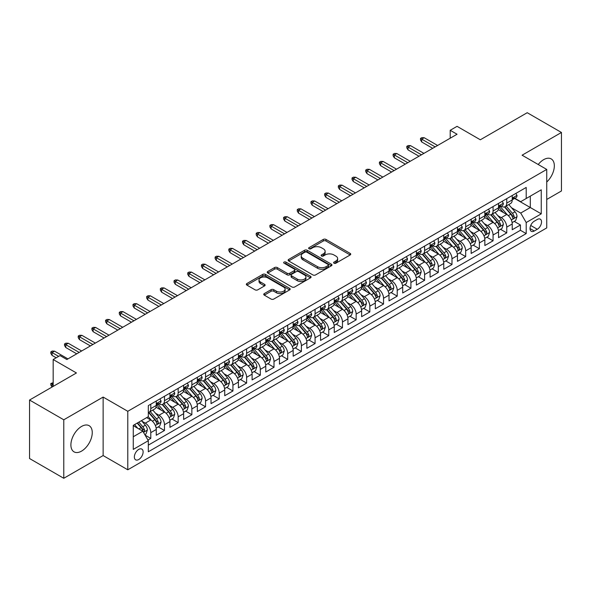 <?xml version="1.0" encoding="UTF-8"?>
<svg xmlns="http://www.w3.org/2000/svg" width="591" height="591" viewBox="0 0 591 591"><rect width="100%" height="100%" fill="white"/><g stroke="black" fill="none" stroke-linecap="round" stroke-linejoin="round"><path stroke-width="0.89" d="M334.011 263.194A1.33 0.768 0 0 0 335.895 263.194L350.168 254.95A1.899 1.101 0 0 0 350.729 254.174A1.899 1.101 0 0 0 350.168 253.399L325.981 239.429A1.899 1.101 0 0 0 323.292 239.429L309.012 247.673A1.33 0.768 0 0 0 308.628 248.22A1.33 0.768 0 0 0 309.012 248.759A1.33 0.768 0 0 0 310.896 248.759L312.742 247.695A6.08 3.509 0 0 1 321.341 247.695L323.358 248.855A6.08 3.509 0 0 1 325.139 251.345A6.08 3.509 0 0 1 323.358 253.827L321.511 254.891A1.33 0.768 0 0 0 321.12 255.438A1.33 0.768 0 0 0 321.511 255.977A1.33 0.768 0 0 0 323.395 255.977L325.242 254.913A6.08 3.509 0 0 1 333.841 254.913L335.858 256.073A6.08 3.509 0 0 1 337.638 258.555A6.08 3.509 0 0 1 335.858 261.037L334.011 262.108A1.33 0.768 0 0 0 333.62 262.648A1.33 0.768 0 0 0 334.011 263.194L334.011 262.108M81.573 451.103A15.1 8.717 120 0 0 91.442 437.791A15.1 8.717 120 0 0 89.13 425.69A15.1 8.717 120 0 0 81.573 426.436A15.1 8.717 120 0 0 71.71 439.748A15.1 8.717 120 0 0 74.023 451.849A15.1 8.717 120 0 0 81.573 451.103M546.734 182.021A15.1 8.717 120 0 0 551.204 158.913A15.1 8.717 120 0 0 543.654 159.659A15.1 8.717 120 0 0 538.224 164.512M138.737 459.517A6.198 3.576 120 0 0 142.786 454.058A6.198 3.576 120 0 0 141.833 449.094A6.198 3.576 120 0 0 138.737 449.404A6.198 3.576 120 0 0 134.689 454.863A6.198 3.576 120 0 0 135.642 459.828A6.198 3.576 120 0 0 138.737 459.517M264.295 293.587A1.899 1.101 0 0 0 263.741 294.362A1.899 1.101 0 0 0 264.295 295.138L271.084 299.061A1.899 1.101 0 0 0 273.773 299.061L289.627 289.9A1.899 1.101 0 0 0 290.188 289.125A1.899 1.101 0 0 0 289.627 288.349L265.44 274.387A1.899 1.101 0 0 0 262.751 274.387L246.89 283.54A1.899 1.101 0 0 0 246.336 284.315A1.899 1.101 0 0 0 246.89 285.091L255.09 289.826A1.899 1.101 0 0 0 257.779 289.826L264.569 285.904A1.899 1.101 0 0 0 265.123 285.128A1.899 1.101 0 0 0 264.569 284.352L260.498 282.01A5.083 2.933 0 0 1 259.013 279.935A5.083 2.933 0 0 1 262.153 277.223A5.083 2.933 0 0 1 267.693 277.859L283.614 287.049A5.083 2.933 0 0 1 285.106 289.125A5.083 2.933 0 0 1 281.966 291.836A5.083 2.933 0 0 1 276.425 291.2L273.773 289.671A1.899 1.101 0 0 0 271.084 289.671L264.295 293.587L264.295 295.138M546.734 199.463L561.45 190.967L561.45 132.473L527.224 112.711L480.328 139.779L457.057 126.341L450.209 130.293L457.057 134.246L66.857 359.527L60.016 355.575L53.168 359.527L53.168 386.403M63.776 419.795L63.776 478.289L103.137 455.565L103.137 397.071L63.776 419.795L29.55 400.033L76.438 372.965L53.168 359.527M103.137 397.071L127.782 411.299L546.734 169.425L546.734 227.919L127.782 469.793L127.782 411.299M561.45 132.473L522.089 155.197L546.734 169.425M312.875 274.926A1.899 1.101 0 0 0 315.564 274.926L331.425 265.773A1.899 1.101 0 0 0 331.979 264.997A1.899 1.101 0 0 0 331.425 264.221L307.231 250.259A1.899 1.101 0 0 0 304.55 250.259L288.689 259.412A1.899 1.101 0 0 0 288.135 260.188A1.899 1.101 0 0 0 288.689 260.963L312.875 274.926M284.581 263.483A1.33 0.768 0 0 1 285.933 263.667L285.933 262.086L310.526 276.285A1.899 1.101 0 0 1 311.08 277.061A1.899 1.101 0 0 1 310.526 277.836L294.665 286.99A1.899 1.101 0 0 1 291.984 286.99L267.789 273.027L267.789 271.476A1.899 1.101 0 0 0 267.235 272.252A1.899 1.101 0 0 0 267.789 273.027M267.789 271.476L274.579 267.56A1.899 1.101 0 0 1 277.268 267.56L287.078 273.219A1.899 1.101 0 0 0 289.76 273.219L294.266 270.619A1.899 1.101 0 0 0 294.82 269.843A1.899 1.101 0 0 0 294.266 269.068L284.049 263.172A1.33 0.768 0 0 1 283.665 262.633A1.33 0.768 0 0 1 284.485 261.924A1.33 0.768 0 0 1 285.933 262.086M63.776 478.289L29.55 458.527L29.55 400.033M147.942 440.051L150.786 438.411L145.105 435.131M141.87 421.176L145.305 423.156A7.742 4.469 60 0 1 150.786 432.642L156.26 429.48L156.26 435.249L164.475 430.507L158.248 426.909M155.559 413.272L159.001 415.251A7.742 4.469 60 0 1 164.475 424.737L169.949 421.575L169.949 427.345L178.164 422.602L171.937 419.012M169.255 405.367L172.69 407.347A7.742 4.469 60 0 1 178.164 416.832L183.646 413.67L183.646 419.44L191.861 414.697L185.626 411.107M182.944 397.462L186.379 399.442A7.742 4.469 60 0 1 191.861 408.928L197.335 405.766L197.335 411.535L205.55 406.793L199.322 403.202M196.633 389.558L200.076 391.538A7.742 4.469 60 0 1 205.55 401.023L211.024 397.861L211.024 403.631L219.239 398.888L213.011 395.298M210.33 381.653L213.765 383.633A7.742 4.469 60 0 1 219.239 393.118L224.72 389.957L224.72 395.726L232.935 390.983L226.7 387.393M224.019 373.748L227.454 375.728A7.742 4.469 60 0 1 232.935 385.214L238.409 382.052L238.409 387.822L246.624 383.079L240.397 379.488M237.708 365.844L241.143 367.824A7.742 4.469 60 0 1 246.624 377.309L252.098 374.147L252.098 379.917L260.313 375.174L254.086 371.584M251.397 357.939L254.839 359.919A7.742 4.469 60 0 1 260.313 369.405L265.787 366.243L265.787 372.012L274.002 367.27L267.775 363.679M265.093 350.035L268.528 352.014A7.742 4.469 60 0 1 274.002 361.5L279.484 358.338L279.484 364.108L287.699 359.365L281.464 355.775M278.782 342.13L282.217 344.11A7.742 4.469 60 0 1 287.699 353.595L293.173 350.433L293.173 356.21L301.388 351.468L295.16 347.87M292.471 334.225L295.914 336.205A7.742 4.469 60 0 1 301.388 345.691L306.862 342.529L306.862 348.306L315.077 343.563L308.849 339.965M306.168 326.321L309.603 328.3A7.742 4.469 60 0 1 315.077 337.786L320.558 334.624L320.558 340.401L328.766 335.658L322.538 332.061M319.857 318.416L323.292 320.396A7.742 4.469 60 0 1 328.766 329.881L334.247 326.72L334.247 332.497L342.462 327.754L336.235 324.156M333.546 310.511L336.981 312.491A7.742 4.469 60 0 1 342.462 321.977L347.936 318.815L347.936 324.592L356.151 319.849L349.924 316.251M347.235 302.607L350.677 304.587A7.742 4.469 60 0 1 356.151 314.072L361.626 310.91L361.626 316.687L369.84 311.945L363.613 308.347M360.931 294.702L364.366 296.689A7.742 4.469 60 0 1 369.84 306.168L375.322 303.013L375.322 308.783L383.537 304.04L377.302 300.442M374.62 286.798L378.055 288.785A7.742 4.469 60 0 1 383.537 298.27L389.011 295.108L389.011 300.878L397.226 296.135L390.998 292.538M388.309 278.893L391.752 280.88A7.742 4.469 60 0 1 397.226 290.366L402.7 287.204L402.7 292.973L410.915 288.231L404.687 284.633M402.006 270.988L405.441 272.976A7.742 4.469 60 0 1 410.915 282.461L416.389 279.299L416.389 285.069L424.604 280.326L418.376 276.728M415.695 263.084L419.13 265.071A7.742 4.469 60 0 1 424.604 274.556L430.085 271.395L430.085 277.164L438.3 272.421L432.065 268.824M429.384 255.179L432.819 257.166A7.742 4.469 60 0 1 438.3 266.652L443.775 263.49L443.775 269.26L451.989 264.517L445.762 260.919M443.073 247.274L446.515 249.262A7.742 4.469 60 0 1 451.989 258.747L457.464 255.585L457.464 261.355L465.678 256.612L459.451 253.014M456.769 239.37L460.204 241.357A7.742 4.469 60 0 1 465.678 250.843L471.16 247.681L471.16 253.45L479.375 248.708L473.14 245.11M470.458 231.465L473.893 233.452A7.742 4.469 60 0 1 479.375 242.938L484.849 239.776L484.849 245.546L493.064 240.803L486.836 237.205M484.147 223.561L487.59 225.548A7.742 4.469 60 0 1 493.064 235.033L498.538 231.871L498.538 237.641L506.753 232.898L506.753 227.129A7.742 4.469 -120 0 0 501.279 217.643L497.844 215.656M500.525 229.301L506.753 232.898M156.26 429.48A7.742 4.469 -120 0 0 150.786 419.994L146.679 417.623M169.949 421.575A7.742 4.469 -120 0 0 164.475 412.09L156.009 407.206M183.646 413.67A7.742 4.469 -120 0 0 178.164 404.185L169.698 399.302M197.335 405.766A7.742 4.469 -120 0 0 191.861 396.28L183.395 391.397M211.024 397.861A7.742 4.469 -120 0 0 205.55 388.376L197.084 383.493M224.72 389.957A7.742 4.469 -120 0 0 219.239 380.471L210.773 375.588M238.409 382.052A7.742 4.469 -120 0 0 232.935 372.566L224.462 367.683M252.098 374.147A7.742 4.469 -120 0 0 246.624 364.662L238.158 359.779M265.787 366.243A7.742 4.469 -120 0 0 260.313 356.757L251.847 351.874M279.484 358.338A7.742 4.469 -120 0 0 274.002 348.853L265.536 343.969M293.173 350.433A7.742 4.469 -120 0 0 287.699 340.948L279.233 336.065M306.862 342.529A7.742 4.469 -120 0 0 301.388 333.043L292.922 328.16M320.558 334.624A7.742 4.469 -120 0 0 315.077 325.139L306.611 320.256M334.247 326.72A7.742 4.469 -120 0 0 328.766 317.234L320.3 312.351M347.936 318.815A7.742 4.469 -120 0 0 342.462 309.329L333.996 304.446M361.626 310.91A7.742 4.469 -120 0 0 356.151 301.425L347.685 296.542M375.322 303.013A7.742 4.469 -120 0 0 369.84 293.528L361.374 288.637M389.011 295.108A7.742 4.469 -120 0 0 383.537 285.623L375.063 280.732M402.7 287.204A7.742 4.469 -120 0 0 397.226 277.718L388.76 272.828M416.389 279.299A7.742 4.469 -120 0 0 410.915 269.814L402.449 264.923M430.085 271.395A7.742 4.469 -120 0 0 424.604 261.909L416.138 257.019M443.775 263.49A7.742 4.469 -120 0 0 438.3 254.004L429.834 249.114M457.464 255.585A7.742 4.469 -120 0 0 451.989 246.1L443.523 241.209M471.16 247.681A7.742 4.469 -120 0 0 465.678 238.195L457.212 233.305M484.849 239.776A7.742 4.469 -120 0 0 479.375 230.291L470.901 225.4M498.538 231.871A7.742 4.469 -120 0 0 493.064 222.386L484.598 217.495M537.285 219.46L534.271 221.197A5.999 3.465 120 0 0 530.349 226.486A5.999 3.465 120 0 0 531.272 231.295A5.999 3.465 120 0 0 534.271 231L537.285 229.264A5.999 3.465 120 0 0 541.208 223.974A5.999 3.465 120 0 0 540.285 219.165A5.999 3.465 120 0 0 537.285 219.46M133.263 436.756L142.845 431.223L148.319 440.709L148.319 451.775L526.197 233.608L526.197 222.541L520.715 213.055L511.533 207.751M148.319 440.709L133.263 449.404L133.263 425.372L148.319 416.677L148.319 405.611L526.197 187.443L526.197 198.51L541.253 189.814L541.253 213.846L526.197 222.541M158.927 403.83L159.001 403.867A7.742 4.469 60 0 0 162.872 404.251L168.346 401.09A7.742 4.469 -120 0 0 169.949 397.544L169.949 393.118M172.616 395.926L172.69 395.963A7.742 4.469 60 0 0 176.561 396.347L182.043 393.185A7.742 4.469 -120 0 0 183.646 389.639L183.646 385.214M186.313 388.021L186.379 388.058A7.742 4.469 60 0 0 190.258 388.442L195.732 385.28A7.742 4.469 -120 0 0 197.335 381.734L197.335 377.309M200.002 380.116L200.076 380.161A7.742 4.469 60 0 0 203.947 380.538L209.421 377.376A7.742 4.469 -120 0 0 211.024 373.837L211.024 369.405M213.691 372.212L213.765 372.256A7.742 4.469 60 0 0 217.636 372.633L223.11 369.471A7.742 4.469 -120 0 0 224.72 365.932L224.72 361.5M227.38 364.307L227.454 364.351A7.742 4.469 60 0 0 231.325 364.728L236.806 361.566A7.742 4.469 -120 0 0 238.409 358.028L238.409 353.595M241.076 356.403L241.143 356.447A7.742 4.469 60 0 0 245.021 356.824L250.495 353.662A7.742 4.469 -120 0 0 252.098 350.123L252.098 345.691M254.765 348.498L254.839 348.542A7.742 4.469 60 0 0 258.71 348.919L264.184 345.765A7.742 4.469 -120 0 0 265.787 342.219L265.787 337.786M268.454 340.593L268.528 340.638A7.742 4.469 60 0 0 272.399 341.022L277.881 337.86A7.742 4.469 -120 0 0 279.484 334.314L279.484 329.881M282.151 332.689L282.217 332.733A7.742 4.469 60 0 0 286.096 333.117L291.57 329.955A7.742 4.469 -120 0 0 293.173 326.409L293.173 321.977M295.84 324.784L295.914 324.828A7.742 4.469 60 0 0 299.785 325.213L305.259 322.051A7.742 4.469 -120 0 0 306.862 318.505L306.862 314.072M309.529 316.879L309.603 316.924A7.742 4.469 60 0 0 313.474 317.308L318.948 314.146A7.742 4.469 -120 0 0 320.558 310.6L320.558 306.168M323.218 308.975L323.292 309.019A7.742 4.469 60 0 0 327.163 309.403L332.644 306.241A7.742 4.469 -120 0 0 334.247 302.695L334.247 298.263M336.914 301.07L336.981 301.115A7.742 4.469 60 0 0 340.859 301.499L346.333 298.337A7.742 4.469 -120 0 0 347.936 294.791L347.936 290.358M350.603 293.166L350.677 293.21A7.742 4.469 60 0 0 354.548 293.594L360.022 290.432A7.742 4.469 -120 0 0 361.626 286.886L361.626 282.454M364.292 285.261L364.366 285.305A7.742 4.469 60 0 0 368.237 285.689L373.719 282.528A7.742 4.469 -120 0 0 375.322 278.982L375.322 274.556M377.989 277.356L378.055 277.401A7.742 4.469 60 0 0 381.926 277.785L387.408 274.623A7.742 4.469 -120 0 0 389.011 271.077L389.011 266.652M391.678 269.452L391.752 269.496A7.742 4.469 60 0 0 395.623 269.88L401.097 266.718A7.742 4.469 -120 0 0 402.7 263.172L402.7 258.747M405.367 261.547L405.441 261.591A7.742 4.469 60 0 0 409.312 261.976L414.786 258.814A7.742 4.469 -120 0 0 416.389 255.268L416.389 250.843M419.056 253.642L419.13 253.687A7.742 4.469 60 0 0 423.001 254.071L428.482 250.909A7.742 4.469 -120 0 0 430.085 247.363L430.085 242.938M432.752 245.738L432.819 245.782A7.742 4.469 60 0 0 436.697 246.166L442.171 243.004A7.742 4.469 -120 0 0 443.775 239.458L443.775 235.033M446.441 237.833L446.515 237.877A7.742 4.469 60 0 0 450.386 238.262L455.86 235.1A7.742 4.469 -120 0 0 457.464 231.554L457.464 227.129M460.13 229.929L460.204 229.973A7.742 4.469 60 0 0 464.075 230.357L469.55 227.195A7.742 4.469 -120 0 0 471.16 223.649L471.16 219.224M473.827 222.024L473.893 222.068A7.742 4.469 60 0 0 477.764 222.452L483.246 219.291A7.742 4.469 -120 0 0 484.849 215.745L484.849 211.319M487.516 214.119L487.59 214.164A7.742 4.469 60 0 0 491.461 214.548L496.935 211.386A7.742 4.469 -120 0 0 498.538 207.84L498.538 203.415M148.319 445.134L520.442 230.291L520.442 224.994L512.227 229.736L512.227 223.967A7.742 4.469 -120 0 0 506.753 214.481L498.287 209.591M501.205 206.215L501.279 206.259A7.742 4.469 -120 0 0 505.15 206.643A7.742 4.469 -120 0 0 506.753 203.097L506.753 198.672M505.15 206.643L510.624 203.481A7.742 4.469 -120 0 0 512.227 199.935L512.227 195.51M150.786 404.185L150.786 408.61A7.742 4.469 60 0 1 149.183 412.156A7.742 4.469 60 0 1 148.319 412.474M149.183 412.156L154.657 408.994A7.742 4.469 -120 0 0 156.26 405.448L156.26 401.023M164.475 396.28L164.475 400.705A7.742 4.469 60 0 1 162.872 404.251M178.164 388.376L178.164 392.801A7.742 4.469 60 0 1 176.561 396.347M191.861 380.471L191.861 384.896A7.742 4.469 60 0 1 190.258 388.442M205.55 372.566L205.55 376.992A7.742 4.469 60 0 1 203.947 380.538M219.239 364.662L219.239 369.094A7.742 4.469 60 0 1 217.636 372.633M232.935 356.757L232.935 361.19A7.742 4.469 60 0 1 231.325 364.728M246.624 348.853L246.624 353.285A7.742 4.469 60 0 1 245.021 356.824M260.313 340.948L260.313 345.38A7.742 4.469 60 0 1 258.71 348.919M274.002 333.043L274.002 337.476A7.742 4.469 60 0 1 272.399 341.022M287.699 325.139L287.699 329.571A7.742 4.469 60 0 1 286.096 333.117M301.388 317.234L301.388 321.667A7.742 4.469 60 0 1 299.785 325.213M315.077 309.329L315.077 313.762A7.742 4.469 60 0 1 313.474 317.308M328.766 301.425L328.766 305.857A7.742 4.469 60 0 1 327.163 309.403M342.462 293.52L342.462 297.953A7.742 4.469 60 0 1 340.859 301.499M356.151 285.616L356.151 290.048A7.742 4.469 60 0 1 354.548 293.594M369.84 277.711L369.84 282.143A7.742 4.469 60 0 1 368.237 285.689M383.537 269.814L383.537 274.239A7.742 4.469 60 0 1 381.926 277.785M397.226 261.909L397.226 266.334A7.742 4.469 60 0 1 395.623 269.88M410.915 254.004L410.915 258.43A7.742 4.469 60 0 1 409.312 261.976M424.604 246.1L424.604 250.525A7.742 4.469 60 0 1 423.001 254.071M438.3 238.195L438.3 242.62A7.742 4.469 60 0 1 436.697 246.166M451.989 230.291L451.989 234.716A7.742 4.469 60 0 1 450.386 238.262M465.678 222.386L465.678 226.811A7.742 4.469 60 0 1 464.075 230.357M479.375 214.481L479.375 218.906A7.742 4.469 60 0 1 477.764 222.452M493.064 206.577L493.064 211.002A7.742 4.469 60 0 1 491.461 214.548M493.064 235.033L493.064 240.803M479.375 242.938L479.375 248.708M465.678 250.843L465.678 256.612M451.989 258.747L451.989 264.517M438.3 266.652L438.3 272.421M424.604 274.556L424.604 280.326M410.915 282.461L410.915 288.231M397.226 290.366L397.226 296.135M383.537 298.27L383.537 304.04M369.84 306.168L369.84 311.945M356.151 314.072L356.151 319.849M342.462 321.977L342.462 327.754M328.766 329.881L328.766 335.658M315.077 337.786L315.077 343.563M301.388 345.691L301.388 351.468M287.699 353.595L287.699 359.365M274.002 361.5L274.002 367.27M260.313 369.405L260.313 375.174M246.624 377.309L246.624 383.079M232.935 385.214L232.935 390.983M219.239 393.118L219.239 398.888M205.55 401.023L205.55 406.793M191.861 408.928L191.861 414.697M178.164 416.832L178.164 422.602M164.475 424.737L164.475 430.507M150.786 432.642L150.786 438.411M142.845 431.223L133.263 425.69M520.715 213.055L530.304 207.522L530.304 196.138L541.253 189.814M514.621 198.473L541.253 213.846M514.894 198.31L520.715 201.671L526.197 198.51M103.137 455.565L127.782 469.793M450.209 130.293L450.209 138.198M514.214 221.396L520.442 224.994M520.442 230.291L526.197 233.608M334.543 263.379L335.858 262.618A6.08 3.509 0 0 0 337.638 260.136L337.638 258.555M325.139 251.345L325.139 252.926A6.08 3.509 0 0 1 323.358 255.408L322.043 256.162M350.145 254.965L325.981 241.01A1.899 1.101 0 0 0 323.292 241.01L309.544 248.951M331.396 265.787L307.231 251.84A1.899 1.101 0 0 0 304.55 251.84L288.711 260.978L288.689 259.412M328.064 265.544A1.33 0.768 0 0 0 328.456 264.997A1.33 0.768 0 0 0 328.064 264.45L306.832 252.194A1.33 0.768 0 0 0 304.949 252.194L302.998 253.317A6.08 3.509 0 0 0 301.218 255.8A6.08 3.509 0 0 0 302.998 258.289L317.515 266.667A6.08 3.509 0 0 0 326.114 266.667L328.064 265.544L328.064 267.125A1.33 0.768 0 0 0 328.456 266.578L328.456 264.997M301.218 255.8L301.218 257.38A6.08 3.509 0 0 0 302.998 259.87L302.998 258.289M328.064 267.125L326.114 268.248A6.08 3.509 0 0 1 317.515 268.248L302.998 259.87M267.819 273.042L274.579 269.141L274.579 267.56M294.82 269.843L294.82 271.424A1.899 1.101 0 0 1 294.266 272.2L289.76 274.8A1.899 1.101 0 0 1 287.078 274.8L277.268 269.141A1.899 1.101 0 0 0 274.579 269.141M285.933 263.667L310.504 277.851M297.258 279.1A5.083 2.933 0 0 0 302.799 279.735A5.083 2.933 0 0 0 305.931 277.024A5.083 2.933 0 0 0 304.446 274.948L298.832 271.705A1.899 1.101 0 0 0 296.15 271.705L291.644 274.305A1.899 1.101 0 0 0 291.09 275.081A1.899 1.101 0 0 0 291.644 275.857L297.258 279.1L297.258 280.681A5.083 2.933 0 0 0 302.799 281.316A5.083 2.933 0 0 0 305.931 278.605L305.931 277.024M291.09 275.081L291.09 276.662A1.899 1.101 0 0 0 291.644 277.438L291.644 275.857M297.258 280.681L291.644 277.438M285.106 289.125L285.106 290.706A5.083 2.933 0 0 1 281.966 293.417A5.083 2.933 0 0 1 276.425 292.781L273.773 291.252A1.899 1.101 0 0 0 271.084 291.252L264.325 295.153M259.013 279.935L259.013 281.515A5.083 2.933 0 0 0 260.498 283.591L260.498 282.01M264.539 285.918L260.498 283.591M289.605 289.915L265.44 275.967A1.899 1.101 0 0 0 262.751 275.967L246.92 285.106M512.116 222.608L515.655 220.569L517.022 216.616A5.134 2.962 -120 0 0 515.027 211.792L508.77 204.552M507.514 214.976L500.363 206.702M503.443 212.568L499.299 207.766A12.293 7.099 -120 0 0 498.915 207.338M504.455 206.916L510.779 214.245A5.134 2.962 60 0 1 512.611 217.784C513.38 218.81 513.926 218.493 514.251 216.831A5.134 2.962 -120 0 0 512.419 213.299L506.169 206.052M504.825 206.798L511.621 214.673A2.615 1.507 60 0 1 512.279 215.693L514.251 216.831M512.611 217.784L512.981 218.389M515.862 193.412L517.022 195.429A5.134 2.962 60 0 1 515.958 197.697L513.357 199.204A5.134 2.962 -120 0 0 514.251 198.022L514.14 197.564M512.404 199.44L512.419 199.44A5.134 2.962 -120 0 0 513.357 199.204M513.586 197.638L514.251 198.022C513.926 197.246 513.38 197.564 512.611 198.968A5.134 2.962 60 0 1 512.227 199.699M435.146 146.893L421.73 139.151L421.73 141.995L420.497 140.015L420.497 138.434L421.73 139.151L424.198 137.725L437.613 145.475M421.73 141.995L432.686 148.319M420.497 138.434L421.871 137.644L424.198 137.725M498.427 230.512L501.958 228.473L503.333 224.521A5.134 2.962 -120 0 0 501.331 219.697L495.081 212.457M493.825 222.881L486.674 214.607M489.754 220.473L485.603 215.671A12.293 7.099 -120 0 0 485.226 215.242M490.759 214.821L497.09 222.15A5.134 2.962 60 0 1 498.915 225.688C499.69 226.715 500.237 226.397 500.562 224.735A5.134 2.962 -120 0 0 498.73 221.204L492.473 213.957M491.136 214.703L497.932 222.578A2.615 1.507 60 0 1 498.59 223.597L500.562 224.735M498.915 225.688L499.292 226.294M484.731 238.417L488.269 236.378L489.636 232.426A5.134 2.962 -120 0 0 487.641 227.601L481.384 220.362M480.136 230.785L472.985 222.511M476.065 228.377L471.913 223.575A12.293 7.099 -120 0 0 471.537 223.147M477.07 222.726L483.394 230.054A5.134 2.962 60 0 1 485.226 233.593C485.994 234.62 486.548 234.302 486.866 232.64A5.134 2.962 -120 0 0 485.041 229.109L478.784 221.861M477.439 222.608L484.243 230.483A2.615 1.507 60 0 1 484.901 231.502L486.866 232.64M485.226 233.593L485.603 234.199M471.042 246.321L474.58 244.282L475.947 240.323A5.134 2.962 -120 0 0 473.952 235.506L467.695 228.266M466.439 238.69L459.296 230.416M462.376 236.282L458.224 231.48A12.293 7.099 -120 0 0 457.84 231.051M463.381 230.63L469.705 237.959A5.134 2.962 60 0 1 471.537 241.497C472.305 242.524 472.852 242.207 473.177 240.544A5.134 2.962 -120 0 0 471.352 237.013L465.095 229.766M463.75 230.512L470.547 238.387A2.615 1.507 60 0 1 471.212 239.407L473.177 240.544M471.537 241.497L471.906 242.103M457.353 254.226L460.891 252.187L462.258 248.227A5.134 2.962 -120 0 0 460.256 243.411L454.006 236.171M452.75 246.595L445.599 238.321M448.68 244.186L444.535 239.385A12.293 7.099 -120 0 0 444.151 238.956M449.685 238.535L456.016 245.863A5.134 2.962 60 0 1 457.848 249.395C458.616 250.429 459.163 250.111 459.488 248.449A5.134 2.962 -120 0 0 457.656 244.918L451.406 237.671M450.061 238.417L456.858 246.292A2.615 1.507 60 0 1 457.515 247.311L459.488 248.449M457.848 249.395L458.217 250.008M502.165 201.317L503.333 203.334A5.134 2.962 60 0 1 502.269 205.602L499.668 207.109A5.134 2.962 -120 0 0 500.562 205.927L500.451 205.469M498.708 207.345L498.73 207.345A5.134 2.962 -120 0 0 499.668 207.109M499.897 205.542L500.562 205.927C500.237 205.151 499.69 205.469 498.915 206.872A5.134 2.962 60 0 1 498.538 207.604M421.457 154.798L408.041 147.056L408.041 149.9L406.807 147.92L406.807 146.339L408.041 147.056L410.509 145.63L423.924 153.379M408.041 149.9L418.997 156.223M406.807 146.339L408.182 145.549L410.509 145.63M488.476 209.221L489.636 211.238A5.134 2.962 60 0 1 488.58 213.506L485.979 215.013A5.134 2.962 -120 0 0 486.866 213.831L486.762 213.373M485.019 215.25L485.041 215.25A5.134 2.962 -120 0 0 485.979 215.013M486.208 213.447L486.866 213.831C486.548 213.055 486.001 213.373 485.226 214.777A5.134 2.962 60 0 1 484.849 215.508M407.768 162.702L394.352 154.96L394.352 157.804L393.118 155.825L393.118 154.244L394.352 154.96L396.812 153.534L410.228 161.284M394.352 157.804L405.3 164.128M393.118 154.244L394.485 153.453L396.812 153.534M474.787 217.126L475.947 219.143A5.134 2.962 60 0 1 474.883 221.411L472.283 222.91A5.134 2.962 -120 0 0 473.177 221.736L473.073 221.278M471.33 223.154L471.352 223.154A5.134 2.962 -120 0 0 472.283 222.91M472.519 221.352L473.177 221.736C472.859 220.96 472.305 221.278 471.537 222.681A5.134 2.962 60 0 1 471.16 223.413M394.079 170.607L380.656 162.865L380.656 165.709L379.429 163.729L379.429 162.148L380.656 162.865L383.123 161.439L396.539 169.189M380.656 165.709L391.611 172.033M379.429 162.148L380.796 161.358L383.123 161.439M461.091 225.031L462.258 227.047A5.134 2.962 60 0 1 461.194 229.315L458.594 230.815A5.134 2.962 -120 0 0 459.488 229.633L459.377 229.182M457.641 231.059L457.656 231.059A5.134 2.962 -120 0 0 458.594 230.815M458.823 229.256L459.488 229.633C459.163 228.865 458.616 229.182 457.848 230.586A5.134 2.962 60 0 1 457.464 231.317M380.382 178.512L366.967 170.769L366.967 173.614L365.733 171.634L365.733 170.053L366.967 170.769L369.434 169.344L382.85 177.093M366.967 173.614L377.922 179.937M365.733 170.053L367.107 169.262L369.434 169.344M443.656 262.131L447.195 260.092L448.569 256.132A5.134 2.962 -120 0 0 446.567 251.315L440.31 244.076M439.061 254.499L431.91 246.225M434.991 252.091L430.839 247.289A12.293 7.099 -120 0 0 430.462 246.861M435.995 246.44L442.327 253.768A5.134 2.962 60 0 1 444.151 257.299C444.927 258.333 445.474 258.016 445.799 256.354A5.134 2.962 -120 0 0 443.967 252.822L437.709 245.575M436.372 246.321L443.169 254.196A2.615 1.507 60 0 1 443.826 255.216L445.799 256.354M444.151 257.299L444.528 257.912M447.402 232.935L448.569 234.952A5.134 2.962 60 0 1 447.505 237.22L444.905 238.72A5.134 2.962 -120 0 0 445.799 237.538L445.688 237.087M443.944 238.963L443.967 238.963A5.134 2.962 -120 0 0 444.905 238.72M445.134 237.161L445.799 237.538C445.474 236.769 444.927 237.087 444.151 238.491A5.134 2.962 60 0 1 443.775 239.222M366.693 186.416L353.278 178.674L353.278 181.518L352.044 179.538L352.044 177.957L353.278 178.674L355.738 177.248L369.161 184.998M353.278 181.518L364.226 187.842M352.044 177.957L353.411 177.167L355.738 177.248M429.967 270.035L433.506 267.989L434.873 264.037A5.134 2.962 -120 0 0 432.878 259.22L426.621 251.98M425.365 262.404L418.221 254.13M421.302 259.996L417.15 255.194A12.293 7.099 -120 0 0 416.766 254.765M422.306 254.344L428.63 261.673A5.134 2.962 60 0 1 430.462 265.204C431.231 266.238 431.777 265.92 432.102 264.258A5.134 2.962 -120 0 0 430.278 260.727L424.02 253.48M422.676 254.226L429.48 262.101A2.615 1.507 60 0 1 430.137 263.121L432.102 264.258M430.462 265.204L430.839 265.817M416.278 277.94L419.817 275.894L421.184 271.941A5.134 2.962 -120 0 0 419.189 267.125L412.932 259.885M411.676 270.309L404.525 262.035M407.605 267.9L403.461 263.098A12.293 7.099 -120 0 0 403.077 262.67M408.617 262.249L414.941 269.577A5.134 2.962 60 0 1 416.773 273.108C417.542 274.143 418.088 273.825 418.413 272.163A5.134 2.962 -120 0 0 416.581 268.632L410.331 261.385M408.987 262.131L415.783 270.006A2.615 1.507 60 0 1 416.441 271.025L418.413 272.163M416.773 273.108L417.143 273.722M402.589 285.845L406.128 283.798L407.495 279.846A5.134 2.962 -120 0 0 405.492 275.029L399.243 267.789M397.987 278.213L390.836 269.939M393.916 275.805L389.764 271.003A12.293 7.099 -120 0 0 389.388 270.575M394.921 270.153L401.252 277.482A5.134 2.962 60 0 1 403.077 281.013C403.852 282.047 404.399 281.73 404.724 280.068A5.134 2.962 -120 0 0 402.892 276.536L396.635 269.289M395.298 270.035L402.094 277.91A2.615 1.507 60 0 1 402.752 278.93L404.724 280.068M403.077 281.013L403.454 281.626M388.893 293.749L392.431 291.703L393.798 287.751A5.134 2.962 -120 0 0 391.803 282.934L385.546 275.694M384.298 286.118L377.147 277.844M380.227 283.71L376.075 278.908A12.293 7.099 -120 0 0 375.699 278.479M381.232 278.058L387.563 285.387A5.134 2.962 60 0 1 389.388 288.918C390.163 289.952 390.71 289.634 391.035 287.972A5.134 2.962 -120 0 0 389.203 284.441L382.946 277.194M381.601 277.94L388.405 285.815A2.615 1.507 60 0 1 389.063 286.834L391.035 287.972M389.388 288.918L389.764 289.531M375.204 301.654L378.742 299.607L380.109 295.655A5.134 2.962 -120 0 0 378.114 290.838L371.857 283.599M370.601 294.022L363.458 285.749M366.538 291.614L362.386 286.812A12.293 7.099 -120 0 0 362.002 286.384M367.543 285.963L373.867 293.291A5.134 2.962 60 0 1 375.699 296.822C376.467 297.857 377.014 297.539 377.339 295.877A5.134 2.962 -120 0 0 375.514 292.346L369.257 285.098M367.912 285.845L374.709 293.72A2.615 1.507 60 0 1 375.374 294.739L377.339 295.877M375.699 296.822L376.068 297.436M433.713 240.84L434.873 242.857A5.134 2.962 60 0 1 433.816 245.125L431.208 246.624A5.134 2.962 -120 0 0 432.102 245.442L431.999 244.992M430.255 246.868L430.278 246.868A5.134 2.962 -120 0 0 431.208 246.624M431.445 245.066L432.102 245.442C431.785 244.674 431.238 244.992 430.462 246.395A5.134 2.962 60 0 1 430.085 247.127M353.004 194.321L339.589 186.579L339.589 189.423L338.355 187.443L338.355 185.862L339.589 186.579L342.049 185.153L355.464 192.902M339.589 189.423L350.537 195.747M338.355 185.862L339.722 185.072L342.049 185.153M420.024 248.745L421.184 250.761A5.134 2.962 60 0 1 420.12 253.029L417.519 254.529A5.134 2.962 -120 0 0 418.413 253.347L418.302 252.896M416.566 254.773L416.581 254.773A5.134 2.962 -120 0 0 417.519 254.529M417.748 252.97L418.413 253.347C418.088 252.579 417.542 252.896 416.773 254.3A5.134 2.962 60 0 1 416.389 255.031M339.308 202.225L325.892 194.483L325.892 197.328L324.658 195.348L324.658 193.767L325.892 194.483L328.36 193.058L341.775 200.807M325.892 197.328L336.848 203.651M324.658 193.767L326.033 192.976L328.36 193.058M406.327 256.649L407.495 258.666A5.134 2.962 60 0 1 406.431 260.934L403.83 262.434A5.134 2.962 -120 0 0 404.724 261.252L404.613 260.801M402.87 262.677L402.892 262.677A5.134 2.962 -120 0 0 403.83 262.434M404.059 260.875L404.724 261.252C404.399 260.483 403.852 260.801 403.077 262.205A5.134 2.962 60 0 1 402.7 262.936M325.619 210.13L312.203 202.388L312.203 205.232L310.969 203.252L310.969 201.671L312.203 202.388L314.671 200.962L328.086 208.712M312.203 205.232L323.159 211.556M310.969 201.671L312.344 200.881L314.671 200.962M392.638 264.554L393.798 266.571A5.134 2.962 60 0 1 392.742 268.839L390.141 270.338A5.134 2.962 -120 0 0 391.035 269.156L390.924 268.706M389.181 270.582L389.203 270.582A5.134 2.962 -120 0 0 390.141 270.338M390.37 268.779L391.035 269.156C390.71 268.388 390.163 268.706 389.388 270.109A5.134 2.962 60 0 1 389.011 270.841M311.93 218.035L298.514 210.293L298.514 213.137L297.28 211.157L297.28 209.576L298.514 210.293L300.974 208.867L314.397 216.616M298.514 213.137L309.462 219.46M297.28 209.576L298.647 208.786L300.974 208.867M378.949 272.458L380.109 274.475A5.134 2.962 60 0 1 379.045 276.743L376.445 278.243A5.134 2.962 -120 0 0 377.339 277.061L377.235 276.61M375.492 278.487L375.514 278.487A5.134 2.962 -120 0 0 376.445 278.243M376.681 276.684L377.339 277.061C377.021 276.293 376.467 276.61 375.699 278.014A5.134 2.962 60 0 1 375.322 278.745M298.241 225.939L284.818 218.197L284.818 221.041L283.591 219.062L283.591 217.481L284.818 218.197L287.285 216.771L300.701 224.521M284.818 221.041L295.773 227.365M283.591 217.481L284.958 216.69L287.285 216.771M361.515 309.558L365.053 307.512L366.42 303.56A5.134 2.962 -120 0 0 364.418 298.743L358.168 291.503M356.912 301.927L349.761 293.653M352.842 299.519L348.697 294.717A12.293 7.099 -120 0 0 348.313 294.288M353.846 293.867L360.178 301.196A5.134 2.962 60 0 1 362.01 304.727C362.778 305.761 363.325 305.444 363.65 303.781A5.134 2.962 -120 0 0 361.818 300.25L355.568 293.003M354.223 293.749L361.02 301.624A2.615 1.507 60 0 1 361.677 302.644L363.65 303.781M362.01 304.727L362.379 305.34M365.253 280.363L366.42 282.38A5.134 2.962 60 0 1 365.356 284.648L362.756 286.147A5.134 2.962 -120 0 0 363.65 284.965L363.539 284.515M361.803 286.391L361.818 286.391A5.134 2.962 -120 0 0 362.756 286.147M362.985 284.589L363.65 284.965C363.325 284.197 362.778 284.515 362.01 285.918A5.134 2.962 60 0 1 361.626 286.65M284.544 233.844L271.129 226.102L271.129 228.946L269.895 226.966L269.895 225.385L271.129 226.102L273.596 224.676L287.012 232.418M271.129 228.946L282.084 235.27M269.895 225.385L271.269 224.595L273.596 224.676M347.818 317.463L351.357 315.417L352.731 311.464A5.134 2.962 -120 0 0 350.729 306.648L344.472 299.408M343.223 309.832L336.072 301.558M339.153 307.423L335.001 302.622A12.293 7.099 -120 0 0 334.624 302.193M340.157 301.772L346.489 309.1A5.134 2.962 60 0 1 348.313 312.632C349.089 313.666 349.636 313.348 349.961 311.686A5.134 2.962 -120 0 0 348.129 308.155L341.871 300.908M340.534 301.654L347.331 309.529A2.615 1.507 60 0 1 347.988 310.548L349.961 311.686M348.313 312.632L348.69 313.245M351.564 288.268L352.731 290.284A5.134 2.962 60 0 1 351.667 292.552L349.067 294.052A5.134 2.962 -120 0 0 349.961 292.87L349.85 292.419M348.106 294.296L348.129 294.296A5.134 2.962 -120 0 0 349.067 294.052M349.296 292.493L349.961 292.87C349.636 292.102 349.089 292.419 348.313 293.823A5.134 2.962 60 0 1 347.936 294.554M270.855 241.749L257.44 234.006L257.44 236.851L256.206 234.871L256.206 233.29L257.44 234.006L259.9 232.581L273.323 240.323M257.44 236.851L268.388 243.174M256.206 233.29L257.573 232.499L259.9 232.581M334.129 325.368L337.668 323.321L339.035 319.369A5.134 2.962 -120 0 0 337.04 314.552L330.783 307.313M329.527 317.736L322.383 309.462M325.464 315.328L321.312 310.526A12.293 7.099 -120 0 0 320.928 310.098M326.468 309.677L332.792 317.005A5.134 2.962 60 0 1 334.624 320.536C335.392 321.57 335.947 321.253 336.264 319.591A5.134 2.962 -120 0 0 334.44 316.052L328.182 308.812M326.838 309.558L333.642 317.433A2.615 1.507 60 0 1 334.299 318.453L336.264 319.591M334.624 320.536L335.001 321.149M337.875 296.172L339.035 298.189A5.134 2.962 60 0 1 337.978 300.457L335.37 301.957A5.134 2.962 -120 0 0 336.264 300.775L336.161 300.324M334.417 302.2L334.44 302.2A5.134 2.962 -120 0 0 335.37 301.957M335.607 300.398L336.264 300.775C335.947 300.006 335.4 300.324 334.624 301.728A5.134 2.962 60 0 1 334.247 302.459M257.166 249.653L243.751 241.904L243.751 244.755L242.517 242.775L242.517 241.194L243.751 241.904L246.211 240.485L259.626 248.227M243.751 244.755L254.699 251.079M242.517 241.194L243.884 240.404L246.211 240.485M320.44 333.272L323.979 331.226L325.346 327.274A5.134 2.962 -120 0 0 323.351 322.457L317.094 315.217M315.838 325.641L308.687 317.367M311.767 323.233L307.623 318.431A12.293 7.099 -120 0 0 307.239 318.002M312.779 317.581L319.103 324.91A5.134 2.962 60 0 1 320.935 328.441C321.703 329.475 322.25 329.157 322.575 327.495A5.134 2.962 -120 0 0 320.743 323.957L314.493 316.717M313.149 317.463L319.945 325.338A2.615 1.507 60 0 1 320.603 326.358L322.575 327.495M320.935 328.441L321.305 329.054M324.186 304.077L325.346 306.094A5.134 2.962 60 0 1 324.282 308.362L321.681 309.861A5.134 2.962 -120 0 0 322.575 308.679L322.464 308.229M320.728 310.105L320.743 310.105A5.134 2.962 -120 0 0 321.681 309.861M321.91 308.303L322.575 308.679C322.25 307.911 321.703 308.221 320.935 309.632A5.134 2.962 60 0 1 320.558 310.364M243.477 257.558L230.054 249.808L230.054 252.66L228.828 250.68L228.828 249.099L230.054 249.808L232.522 248.39L245.937 256.132M230.054 252.66L241.01 258.984M228.828 249.099L230.195 248.309L232.522 248.39M306.751 341.177L310.29 339.131L311.656 335.178A5.134 2.962 -120 0 0 309.654 330.362L303.405 323.122M302.149 333.546L294.998 325.272M298.078 331.137L293.926 326.335A12.293 7.099 -120 0 0 293.55 325.907M299.083 325.486L305.414 332.814A5.134 2.962 60 0 1 307.239 336.345C308.014 337.38 308.561 337.062 308.886 335.4A5.134 2.962 -120 0 0 307.054 331.861L300.797 324.622M299.46 325.368L306.256 333.243A2.615 1.507 60 0 1 306.914 334.262L308.886 335.4M307.239 336.345L307.615 336.959M310.489 311.982L311.656 313.998A5.134 2.962 60 0 1 310.593 316.266L307.992 317.766A5.134 2.962 -120 0 0 308.886 316.584L308.775 316.133M307.032 318.01L307.054 318.01A5.134 2.962 -120 0 0 307.992 317.766M308.221 316.207L308.886 316.584C308.561 315.816 308.014 316.126 307.239 317.537A5.134 2.962 60 0 1 306.862 318.268M229.781 265.462L216.365 257.713L216.365 260.565L215.131 258.585L215.131 257.004L216.365 257.713L218.833 256.295L232.248 264.037M216.365 260.565L227.321 266.888M215.131 257.004L216.505 256.213L218.833 256.295M293.055 349.082L296.593 347.035L297.967 343.083A5.134 2.962 -120 0 0 295.965 338.266L289.708 331.026M288.46 341.45L281.309 333.176M284.389 339.042L280.237 334.24A12.293 7.099 -120 0 0 279.861 333.812M285.394 333.39L291.725 340.719A5.134 2.962 60 0 1 293.55 344.25C294.325 345.284 294.872 344.967 295.197 343.305A5.134 2.962 -120 0 0 293.365 339.766L287.108 332.526M285.763 333.272L292.567 341.147A2.615 1.507 60 0 1 293.225 342.167L295.197 343.305M293.55 344.25L293.926 344.863M296.8 319.886L297.967 321.903A5.134 2.962 60 0 1 296.904 324.171L294.303 325.671A5.134 2.962 -120 0 0 295.197 324.489L295.086 324.038M293.343 325.914L293.365 325.914A5.134 2.962 -120 0 0 294.303 325.671M294.532 324.112L295.197 324.489C294.872 323.72 294.325 324.031 293.55 325.442A5.134 2.962 60 0 1 293.173 326.173M216.092 273.367L202.676 265.618L202.676 268.469L201.442 266.489L201.442 264.908L202.676 265.618L205.136 264.199L218.559 271.941M202.676 268.469L213.624 274.793M201.442 264.908L202.809 264.118L205.136 264.199M279.366 356.986L282.904 354.94L284.271 350.988A5.134 2.962 -120 0 0 282.276 346.171L276.019 338.931M274.763 349.355L267.62 341.081M270.7 346.947L266.548 342.145A12.293 7.099 -120 0 0 266.164 341.716M271.705 341.295L278.029 348.624A5.134 2.962 60 0 1 279.861 352.155C280.629 353.189 281.176 352.871 281.501 351.209A5.134 2.962 -120 0 0 279.676 347.671L273.419 340.431M272.074 341.177L278.871 349.052A2.615 1.507 60 0 1 279.536 350.071L281.501 351.209M279.861 352.155L280.23 352.768M265.677 364.891L269.215 362.844L270.582 358.892A5.134 2.962 -120 0 0 268.58 354.075L262.33 346.836M261.074 357.26L253.923 348.986M257.004 354.851L252.859 350.049A12.293 7.099 -120 0 0 252.475 349.621M258.008 349.2L264.34 356.528A5.134 2.962 60 0 1 266.172 360.059C266.94 361.094 267.487 360.776 267.812 359.114A5.134 2.962 -120 0 0 265.98 355.575L259.73 348.335M258.385 349.082L265.182 356.949A2.615 1.507 60 0 1 265.839 357.976L267.812 359.114M266.172 360.059L266.541 360.673M251.988 372.795L255.519 370.749L256.893 366.797A5.134 2.962 -120 0 0 254.891 361.98L248.634 354.74M247.385 365.164L240.234 356.89M243.315 362.756L239.163 357.954A12.293 7.099 -120 0 0 238.786 357.525M244.319 357.104L250.65 364.433A5.134 2.962 60 0 1 252.475 367.964C253.251 368.998 253.798 368.681 254.123 367.018A5.134 2.962 -120 0 0 252.291 363.48L246.033 356.24M244.696 356.986L251.493 364.854A2.615 1.507 60 0 1 252.15 365.881L254.123 367.018M252.475 367.964L252.852 368.577M238.291 380.7L241.83 378.654L243.196 374.701A5.134 2.962 -120 0 0 241.202 369.885L234.945 362.645M233.689 373.069L226.545 364.795M229.626 370.66L225.474 365.859A12.293 7.099 -120 0 0 225.09 365.43M230.63 365.009L236.954 372.337A5.134 2.962 60 0 1 238.786 375.869C239.554 376.903 240.109 376.585 240.426 374.923A5.134 2.962 -120 0 0 238.601 371.384L232.344 364.145M231 364.891L237.804 372.758A2.615 1.507 60 0 1 238.461 373.785L240.426 374.923M238.786 375.869L239.163 376.482M224.602 388.605L228.141 386.558L229.507 382.606A5.134 2.962 -120 0 0 227.513 377.789L221.256 370.55M220 380.973L212.849 372.699M215.929 378.565L211.785 373.763A12.293 7.099 -120 0 0 211.401 373.335M216.941 372.914L223.265 380.242A5.134 2.962 60 0 1 225.097 383.773C225.865 384.807 226.412 384.49 226.737 382.828A5.134 2.962 -120 0 0 224.912 379.289L218.655 372.049M217.311 372.795L224.107 380.663A2.615 1.507 60 0 1 224.765 381.69L226.737 382.828M225.097 383.773L225.466 384.386M210.913 396.509L214.452 394.463L215.818 390.511A5.134 2.962 -120 0 0 213.816 385.694L207.567 378.454M206.311 388.878L199.16 380.604M202.24 386.47L198.096 381.66A12.293 7.099 -120 0 0 197.712 381.239M203.245 380.818L209.576 388.147A5.134 2.962 60 0 1 211.401 391.678C212.176 392.712 212.723 392.394 213.048 390.732A5.134 2.962 -120 0 0 211.216 387.194L204.959 379.954M203.622 380.7L210.418 388.568A2.615 1.507 60 0 1 211.076 389.595L213.048 390.732M211.401 391.678L211.777 392.291M197.217 404.414L200.755 402.368L202.129 398.415A5.134 2.962 -120 0 0 200.127 393.599L193.87 386.359M192.622 396.783L185.471 388.509M188.551 394.374L184.399 389.565A12.293 7.099 -120 0 0 184.023 389.144M189.556 388.723L195.887 396.051A5.134 2.962 60 0 1 197.712 399.582C198.487 400.617 199.034 400.299 199.359 398.637A5.134 2.962 -120 0 0 197.527 395.098L191.27 387.859M189.925 388.605L196.729 396.472A2.615 1.507 60 0 1 197.387 397.499L199.359 398.637M197.712 399.582L198.088 400.188M183.528 412.319L187.066 410.272L188.433 406.32A5.134 2.962 -120 0 0 186.438 401.503L180.181 394.263M178.925 404.687L171.782 396.413M174.862 402.279L170.71 397.47A12.293 7.099 -120 0 0 170.326 397.049M175.867 396.627L182.191 403.956A5.134 2.962 60 0 1 184.023 407.487C184.791 408.521 185.338 408.204 185.663 406.542A5.134 2.962 -120 0 0 183.838 403.003L177.581 395.763M176.236 396.509L183.033 404.377A2.615 1.507 60 0 1 183.698 405.404L185.663 406.542M184.023 407.487L184.392 408.093M169.839 420.223L173.377 418.177L174.744 414.225A5.134 2.962 -120 0 0 172.749 409.408L166.492 402.168M165.236 412.592L158.085 404.318M161.166 410.184L157.021 405.374A12.293 7.099 -120 0 0 156.637 404.946M162.178 404.532L168.501 411.861A5.134 2.962 60 0 1 170.334 415.392C171.102 416.426 171.649 416.108 171.974 414.446A5.134 2.962 -120 0 0 170.142 410.908L163.892 403.668M162.547 404.414L169.344 412.282A2.615 1.507 60 0 1 170.001 413.308L171.974 414.446M170.334 415.392L170.703 415.998M156.15 428.128L159.681 426.081L161.055 422.129A5.134 2.962 -120 0 0 159.053 417.312L152.796 410.073M151.547 420.497L148.267 416.707M147.477 418.088L146.945 417.468M148.481 412.437L154.812 419.765A5.134 2.962 60 0 1 156.637 423.296C157.413 424.331 157.96 424.013 158.285 422.351A5.134 2.962 -120 0 0 156.452 418.812L150.195 411.572M148.858 412.319L155.655 420.186A2.615 1.507 60 0 1 156.312 421.213L158.285 422.351M156.637 423.296L157.014 423.902M144.832 434.658L145.992 433.986L147.358 430.034A5.134 2.962 -120 0 0 145.364 425.217L141.426 420.659M137.747 428.276L134.578 424.611M133.788 425.993L133.263 425.38M137.178 423.104L141.116 427.67A5.134 2.962 60 0 1 142.948 431.201C143.716 432.235 144.27 431.918 144.588 430.255A5.134 2.962 -120 0 0 142.763 426.717L138.826 422.159M137.496 422.927L141.966 428.091A2.615 1.507 60 0 1 142.623 429.118L144.588 430.255M142.948 431.201L143.325 431.807M53.168 383.559L52.074 384.187L53.168 384.822M50.841 383.478L52.074 384.187L52.074 387.031L50.841 385.059L50.841 383.478L53.168 382.717M283.111 327.791L284.271 329.808A5.134 2.962 60 0 1 283.207 332.076L280.607 333.575A5.134 2.962 -120 0 0 281.501 332.393L281.397 331.943M279.654 333.819L279.676 333.819A5.134 2.962 -120 0 0 280.607 333.575M280.843 332.009L281.501 332.393C281.183 331.625 280.629 331.935 279.861 333.346A5.134 2.962 60 0 1 279.484 334.07M202.403 281.272L188.98 273.522L188.98 276.374L187.753 274.394L187.753 272.813L188.98 273.522L191.447 272.104L204.863 279.846M188.98 276.374L199.935 282.697M187.753 272.813L189.12 272.023L191.447 272.104M269.415 335.695L270.582 337.712A5.134 2.962 60 0 1 269.518 339.98L266.918 341.48A5.134 2.962 -120 0 0 267.812 340.298L267.701 339.847M265.965 341.724L265.98 341.724A5.134 2.962 -120 0 0 266.918 341.48M267.147 339.914L267.812 340.298C267.487 339.53 266.94 339.84 266.172 341.251A5.134 2.962 60 0 1 265.787 341.975M188.706 289.176L175.291 281.427L175.291 284.278L174.057 282.299L174.057 280.718L175.291 281.427L177.758 280.008L191.174 287.751M175.291 284.278L186.246 290.602M174.057 280.718L175.431 279.927L177.758 280.008M255.726 343.6L256.893 345.617A5.134 2.962 60 0 1 255.829 347.885L253.229 349.384A5.134 2.962 -120 0 0 254.123 348.202L254.012 347.752M252.268 349.628L252.291 349.628A5.134 2.962 -120 0 0 253.229 349.384M253.458 347.818L254.123 348.202C253.798 347.434 253.251 347.744 252.475 349.155A5.134 2.962 60 0 1 252.098 349.879M175.017 297.081L161.602 289.331L161.602 292.183L160.368 290.203L160.368 288.622L161.602 289.331L164.062 287.913L177.485 295.655M161.602 292.183L172.557 298.507M160.368 288.622L161.735 287.832L164.062 287.913M242.037 351.505L243.196 353.521A5.134 2.962 60 0 1 242.14 355.789L239.532 357.289A5.134 2.962 -120 0 0 240.426 356.107L240.323 355.656M238.579 357.533L238.601 357.533A5.134 2.962 -120 0 0 239.532 357.289M239.769 355.723L240.426 356.107C240.109 355.339 239.562 355.649 238.786 357.06A5.134 2.962 60 0 1 238.409 357.784M161.328 304.986L147.913 297.236L147.913 300.088L146.679 298.108L146.679 296.527L147.913 297.236L150.373 295.818L163.788 303.56M147.913 300.088L158.861 306.411M146.679 296.527L148.046 295.736L150.373 295.818M228.348 359.409L229.507 361.426A5.134 2.962 60 0 1 228.444 363.694L225.843 365.194A5.134 2.962 -120 0 0 226.737 364.012L226.634 363.561M224.89 365.437L224.912 365.437A5.134 2.962 -120 0 0 225.843 365.194M226.072 363.628L226.737 364.012C226.412 363.243 225.865 363.554 225.097 364.965A5.134 2.962 60 0 1 224.72 365.689M147.639 312.89L134.216 305.141L134.216 307.992L132.99 306.012L132.99 304.431L134.216 305.141L136.684 303.722L150.099 311.464M134.216 307.992L145.172 314.316M132.99 304.431L134.356 303.641L136.684 303.722M214.651 367.314L215.818 369.331A5.134 2.962 60 0 1 214.755 371.599L212.154 373.098A5.134 2.962 -120 0 0 213.048 371.916L212.937 371.466M211.194 373.342L211.216 373.342A5.134 2.962 -120 0 0 212.154 373.098M212.383 371.532L213.048 371.916C212.723 371.148 212.176 371.458 211.401 372.869A5.134 2.962 60 0 1 211.024 373.593M133.943 320.795L120.527 313.045L120.527 315.897L119.293 313.917L119.293 312.336L120.527 313.045L122.994 311.627L136.41 319.369M120.527 315.897L131.483 322.213M119.293 312.336L120.667 311.546L122.994 311.627M200.962 375.219L202.129 377.235A5.134 2.962 60 0 1 201.066 379.503L198.465 381.003A5.134 2.962 -120 0 0 199.359 379.821L199.248 379.37M197.505 381.247L197.527 381.247A5.134 2.962 -120 0 0 198.465 381.003M198.694 379.437L199.359 379.821C199.034 379.053 198.487 379.363 197.712 380.774A5.134 2.962 60 0 1 197.335 381.498M120.254 328.699L106.838 320.95L106.838 323.802L105.604 321.822L105.604 320.241L106.838 320.95L109.298 319.532L122.721 327.274M106.838 323.802L117.786 330.118M105.604 320.241L106.971 319.45L109.298 319.532M187.273 383.123L188.433 385.14A5.134 2.962 60 0 1 187.369 387.408L184.769 388.908A5.134 2.962 -120 0 0 185.663 387.726L185.559 387.275M183.816 389.151L183.838 389.151A5.134 2.962 -120 0 0 184.769 388.908M185.005 387.341L185.663 387.726C185.345 386.957 184.791 387.268 184.023 388.679A5.134 2.962 60 0 1 183.646 389.403M106.565 336.604L93.142 328.855L93.142 331.699L91.915 329.726L91.915 328.145L93.142 328.855L95.609 327.436L109.025 335.178M93.142 331.699L104.097 338.022M91.915 328.145L93.282 327.355L95.609 327.436M173.584 391.028L174.744 393.045A5.134 2.962 60 0 1 173.68 395.313L171.08 396.812A5.134 2.962 -120 0 0 171.974 395.63L171.863 395.18M170.127 397.056L170.142 397.056A5.134 2.962 -120 0 0 171.08 396.812M171.309 395.246L171.974 395.63C171.649 394.862 171.102 395.172 170.334 396.583A5.134 2.962 60 0 1 169.949 397.307M92.868 344.509L79.453 336.759L79.453 339.603L78.219 337.631L78.219 336.05L79.453 336.759L81.92 335.341L95.336 343.083M79.453 339.603L90.408 345.927M78.219 336.05L79.593 335.26L81.92 335.341M159.888 398.932L161.055 400.942A5.134 2.962 60 0 1 159.991 403.217L157.391 404.717A5.134 2.962 -120 0 0 158.285 403.535L158.174 403.077M156.43 404.961L156.452 404.961A5.134 2.962 -120 0 0 157.391 404.717M157.62 403.151L158.285 403.535C157.96 402.759 157.413 403.077 156.637 404.488A5.134 2.962 60 0 1 156.26 405.212M79.179 352.413L65.764 344.664L65.764 347.508L64.53 345.536L64.53 343.955L65.764 344.664L68.231 343.245L81.647 350.988M65.764 347.508L76.719 353.832M64.53 343.955L65.897 343.164L68.231 343.245M58.642 356.366L52.074 352.568L52.074 355.413L50.841 353.44L50.841 351.859L52.074 352.568L54.535 351.15L67.95 358.892M52.074 355.413L56.182 357.784M50.841 351.859L52.207 351.069L54.535 351.15M145.305 423.156L150.786 419.994M159.001 415.251L164.475 412.09M172.69 407.347L178.164 404.185M186.379 399.442L191.861 396.28M200.076 391.538L205.55 388.376M213.765 383.633L219.239 380.471M227.454 375.728L232.935 372.566M241.143 367.824L246.624 364.662M254.839 359.919L260.313 356.757M268.528 352.014L274.002 348.853M282.217 344.11L287.699 340.948M295.914 336.205L301.388 333.043M309.603 328.3L315.077 325.139M323.292 320.396L328.766 317.234M336.981 312.491L342.462 309.329M350.677 304.587L356.151 301.425M364.366 296.689L369.84 293.528M378.055 288.785L383.537 285.623M391.752 280.88L397.226 277.718M405.441 272.976L410.915 269.814M419.13 265.071L424.604 261.909M432.819 257.166L438.3 254.004M446.515 249.262L451.989 246.1M460.204 241.357L465.678 238.195M473.893 233.452L479.375 230.291M487.59 225.548L493.064 222.386M501.279 217.643L506.753 214.481M506.753 203.097L512.227 199.935M150.786 408.61L156.26 405.448M164.475 400.705L169.949 397.544M178.164 392.801L183.646 389.639M191.861 384.896L197.335 381.734M205.55 376.992L211.024 373.837M219.239 369.094L224.72 365.932M232.935 361.19L238.409 358.028M246.624 353.285L252.098 350.123M260.313 345.38L265.787 342.219M274.002 337.476L279.484 334.314M287.699 329.571L293.173 326.409M301.388 321.667L306.862 318.505M315.077 313.762L320.558 310.6M328.766 305.857L334.247 302.695M342.462 297.953L347.936 294.791M356.151 290.048L361.626 286.886M369.84 282.143L375.322 278.982M383.537 274.239L389.011 271.077M397.226 266.334L402.7 263.172M410.915 258.43L416.389 255.268M424.604 250.525L430.085 247.363M438.3 242.62L443.775 239.458M451.989 234.716L457.464 231.554M465.678 226.811L471.16 223.649M479.375 218.906L484.849 215.745M493.064 211.002L498.538 207.84M506.753 227.129L512.227 223.967M530.718 225.466L537.285 229.264M530.031 228.547L534.271 231M335.858 262.618L335.858 261.037M321.511 255.977L321.511 254.891M323.358 255.408L323.358 253.827M309.012 248.759L309.012 247.673M323.292 241.01L323.292 239.429M325.981 241.01L325.981 239.429M350.168 254.95L350.168 253.399M304.55 251.84L304.55 250.259M307.231 251.84L307.231 250.259M331.425 265.773L331.425 264.221M317.515 268.248L317.515 266.667M326.114 268.248L326.114 266.667M277.268 269.141L277.268 267.56M287.078 274.8L287.078 273.219M289.76 274.8L289.76 273.219M294.266 272.2L294.266 270.619M310.526 277.836L310.526 276.285M271.084 291.252L271.084 289.671M273.773 291.252L273.773 289.671M276.425 292.781L276.425 291.2M264.569 285.904L264.569 284.352M246.89 285.091L246.89 283.54M262.751 275.967L262.751 274.387M265.44 275.967L265.44 274.387M289.627 289.9L289.627 288.349M511.333 219.978L516.985 216.712M512.419 213.299L515.027 211.792M508.334 215.656L510.779 214.245M516.985 195.37L512.227 198.118M497.644 227.882L503.296 224.617M498.73 221.204L501.331 219.697M494.645 223.561L497.09 222.15M483.948 235.787L489.607 232.522M485.041 229.109L487.641 227.601M480.948 231.465L483.394 230.054M470.259 243.691L475.918 240.426M471.352 237.013L473.952 235.506M467.259 239.37L469.705 237.959M456.57 251.596L462.221 248.331M457.656 244.918L460.256 243.411M453.57 247.274L456.016 245.863M503.296 203.274L498.538 206.023M489.607 211.179L484.849 213.927M475.918 219.084L471.16 221.832M462.221 226.988L457.464 229.736M442.881 259.501L448.532 256.235M443.967 252.822L446.567 251.315M439.874 255.179L442.327 253.768M448.532 234.893L443.775 237.641M429.184 267.405L434.843 264.14M430.278 260.727L432.878 259.22M426.185 263.084L428.63 261.673M415.495 275.31L421.147 272.045M416.581 268.632L419.189 267.125M412.496 270.988L414.941 269.577M401.806 283.215L407.458 279.949M402.892 276.536L405.492 275.029M398.807 278.893L401.252 277.482M388.11 291.119L393.769 287.854M389.203 284.441L391.803 282.934M385.11 286.798L387.563 285.387M374.421 299.024L380.079 295.759M375.514 292.346L378.114 290.838M371.421 294.702L373.867 293.291M434.843 242.798L430.085 245.546M421.147 250.702L416.389 253.45M407.458 258.607L402.7 261.355M393.769 266.511L389.011 269.26M380.079 274.416L375.322 277.164M360.732 306.928L366.383 303.663M361.818 300.25L364.418 298.743M357.732 302.607L360.178 301.196M366.383 282.321L361.626 285.069M347.043 314.833L352.694 311.568M348.129 308.155L350.729 306.648M344.036 310.511L346.489 309.1M352.694 290.225L347.936 292.973M333.346 322.738L339.005 319.472M334.44 316.052L337.04 314.552M330.347 318.416L332.792 317.005M339.005 298.13L334.247 300.878M319.657 330.642L325.316 327.377M320.743 323.957L323.351 322.457M316.658 326.321L319.103 324.91M325.316 306.035L320.558 308.783M305.968 338.547L311.62 335.282M307.054 331.861L309.654 330.362M302.969 334.225L305.414 332.814M311.62 313.939L306.862 316.687M292.272 346.452L297.93 343.186M293.365 339.766L295.965 338.266M289.272 342.13L291.725 340.719M297.93 321.844L293.173 324.592M278.583 354.356L284.241 351.091M279.676 347.671L282.276 346.171M275.583 350.035L278.029 348.624M264.894 362.261L270.545 358.996M265.98 355.575L268.58 354.075M261.894 357.939L264.34 356.528M251.205 370.165L256.856 366.9M252.291 363.48L254.891 361.98M248.198 365.844L250.65 364.433M237.508 378.07L243.167 374.805M238.601 371.384L241.202 369.885M234.509 373.748L236.954 372.337M223.819 385.975L229.478 382.709M224.912 379.289L227.513 377.789M220.82 381.653L223.265 380.242M210.13 393.879L215.781 390.614M211.216 387.194L213.816 385.694M207.131 389.558L209.576 388.147M196.434 401.784L202.092 398.519M197.527 395.098L200.127 393.599M193.434 397.462L195.887 396.051M182.745 409.689L188.403 406.423M183.838 403.003L186.438 401.503M179.745 405.367L182.191 403.956M169.056 417.593L174.707 414.328M170.142 410.908L172.749 409.408M166.056 413.272L168.501 411.861M155.367 425.49L161.018 422.233M156.452 418.812L159.053 417.312M152.36 421.176L154.812 419.765M143.495 432.346L147.329 430.13M142.763 426.717L145.364 425.217M138.907 428.948L141.116 427.67M284.241 329.748L279.484 332.489M270.545 337.653L265.787 340.394M256.856 345.558L252.098 348.298M243.167 353.462L238.409 356.203M229.478 361.367L224.72 364.108M215.781 369.272L211.024 372.012M202.092 377.176L197.335 379.917M188.403 385.081L183.646 387.822M174.707 392.985L169.949 395.726M161.018 400.89L156.26 403.631"/></g></svg>
